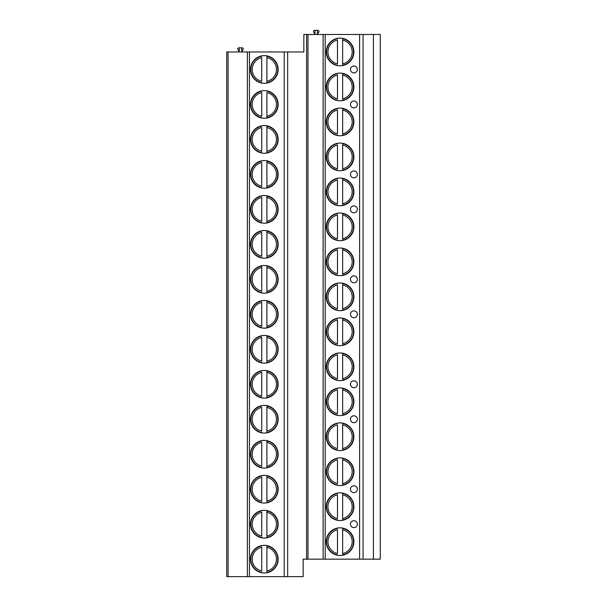 <?xml version="1.0" encoding="UTF-8"?>
<svg xmlns="http://www.w3.org/2000/svg" width="607" height="607" viewBox="0 0 607 607"><rect width="100%" height="100%" fill="white"/><g stroke="black" fill="none" stroke-linecap="round" stroke-linejoin="round"><path stroke-width="0.91" d="M373.388 559.161L373.388 34.478L380.27 34.478L380.27 559.161L303.159 559.161L303.159 576.65L226.73 576.65L226.73 51.974L228.103 51.974L228.103 576.65M373.388 34.478L303.841 34.478L303.841 51.974L287.665 51.974L287.665 576.65M363.062 559.161L363.062 34.478M326.225 51.974A13.84 13.84 0 0 0 340.064 65.814A13.84 13.84 0 0 0 353.904 51.974A13.84 13.84 0 0 0 340.064 38.127A13.84 13.84 0 0 0 326.225 51.974M326.225 86.953A13.84 13.84 0 0 0 340.064 100.792A13.84 13.84 0 0 0 353.904 86.953A13.84 13.84 0 0 0 340.064 73.106A13.84 13.84 0 0 0 326.225 86.953M326.225 121.931A13.84 13.84 0 0 0 340.064 135.771A13.84 13.84 0 0 0 353.904 121.931A13.84 13.84 0 0 0 340.064 108.092A13.84 13.84 0 0 0 326.225 121.931M326.225 156.91A13.84 13.84 0 0 0 340.064 170.749A13.84 13.84 0 0 0 353.904 156.91A13.84 13.84 0 0 0 340.064 143.07A13.84 13.84 0 0 0 326.225 156.91M326.225 191.888A13.84 13.84 0 0 0 340.064 205.727A13.84 13.84 0 0 0 353.904 191.888A13.84 13.84 0 0 0 340.064 178.048A13.84 13.84 0 0 0 326.225 191.888M326.225 226.866A13.84 13.84 0 0 0 340.064 240.706A13.84 13.84 0 0 0 353.904 226.866A13.84 13.84 0 0 0 340.064 213.027A13.84 13.84 0 0 0 326.225 226.866M326.225 261.845A13.84 13.84 0 0 0 340.064 275.684A13.84 13.84 0 0 0 353.904 261.845A13.84 13.84 0 0 0 340.064 248.005A13.84 13.84 0 0 0 326.225 261.845M326.225 296.823A13.84 13.84 0 0 0 340.064 310.663A13.84 13.84 0 0 0 353.904 296.823A13.84 13.84 0 0 0 340.064 282.983A13.84 13.84 0 0 0 326.225 296.823M326.225 331.801A13.84 13.84 0 0 0 340.064 345.641A13.84 13.84 0 0 0 353.904 331.801A13.84 13.84 0 0 0 340.064 317.962A13.84 13.84 0 0 0 326.225 331.801M326.225 366.78A13.84 13.84 0 0 0 340.064 380.619A13.84 13.84 0 0 0 353.904 366.78A13.84 13.84 0 0 0 340.064 352.94A13.84 13.84 0 0 0 326.225 366.78M326.225 401.758A13.84 13.84 0 0 0 340.064 415.598A13.84 13.84 0 0 0 353.904 401.758A13.84 13.84 0 0 0 340.064 387.919A13.84 13.84 0 0 0 326.225 401.758M326.225 436.737A13.84 13.84 0 0 0 340.064 450.576A13.84 13.84 0 0 0 353.904 436.737A13.84 13.84 0 0 0 340.064 422.897A13.84 13.84 0 0 0 326.225 436.737M326.225 471.715A13.84 13.84 0 0 0 340.064 485.554A13.84 13.84 0 0 0 353.904 471.715A13.84 13.84 0 0 0 340.064 457.875A13.84 13.84 0 0 0 326.225 471.715M326.225 506.693A13.84 13.84 0 0 0 340.064 520.533A13.84 13.84 0 0 0 353.904 506.693A13.84 13.84 0 0 0 340.064 492.854A13.84 13.84 0 0 0 326.225 506.693M326.225 541.672A13.84 13.84 0 0 0 340.064 555.511A13.84 13.84 0 0 0 353.904 541.672A13.84 13.84 0 0 0 340.064 527.832A13.84 13.84 0 0 0 326.225 541.672M357.348 69.464A3.445 3.445 0 0 0 353.904 66.019A3.445 3.445 0 0 0 350.459 69.464A3.445 3.445 0 0 0 353.904 72.901A3.445 3.445 0 0 0 357.348 69.464M357.348 104.442A3.445 3.445 0 0 0 353.904 100.997A3.445 3.445 0 0 0 350.459 104.442A3.445 3.445 0 0 0 353.904 107.879A3.445 3.445 0 0 0 357.348 104.442M357.348 174.399A3.445 3.445 0 0 0 353.904 170.954A3.445 3.445 0 0 0 350.459 174.399A3.445 3.445 0 0 0 353.904 177.836A3.445 3.445 0 0 0 357.348 174.399M357.348 209.377A3.445 3.445 0 0 0 353.904 205.932A3.445 3.445 0 0 0 350.459 209.377A3.445 3.445 0 0 0 353.904 212.814A3.445 3.445 0 0 0 357.348 209.377M357.348 279.334A3.445 3.445 0 0 0 353.904 275.889A3.445 3.445 0 0 0 350.459 279.334A3.445 3.445 0 0 0 353.904 282.771A3.445 3.445 0 0 0 357.348 279.334M357.348 314.312A3.445 3.445 0 0 0 353.904 310.867A3.445 3.445 0 0 0 350.459 314.312A3.445 3.445 0 0 0 353.904 317.749A3.445 3.445 0 0 0 357.348 314.312M357.348 384.269A3.445 3.445 0 0 0 353.904 380.824A3.445 3.445 0 0 0 350.459 384.269A3.445 3.445 0 0 0 353.904 387.714A3.445 3.445 0 0 0 357.348 384.269M357.348 419.247A3.445 3.445 0 0 0 353.904 415.803A3.445 3.445 0 0 0 350.459 419.247A3.445 3.445 0 0 0 353.904 422.692A3.445 3.445 0 0 0 357.348 419.247M357.348 489.204A3.445 3.445 0 0 0 353.904 485.759A3.445 3.445 0 0 0 350.459 489.204A3.445 3.445 0 0 0 353.904 492.649A3.445 3.445 0 0 0 357.348 489.204M357.348 524.182A3.445 3.445 0 0 0 353.904 520.738A3.445 3.445 0 0 0 350.459 524.182A3.445 3.445 0 0 0 353.904 527.627A3.445 3.445 0 0 0 357.348 524.182M323.121 559.161L323.121 34.478M307.977 559.161L307.977 34.478M306.596 559.161L306.596 34.478M287.665 51.974L247.383 51.974L247.383 576.65M250.479 69.464A13.84 13.84 0 0 0 264.318 83.303A13.84 13.84 0 0 0 278.158 69.464A13.84 13.84 0 0 0 264.318 55.616A13.84 13.84 0 0 0 250.479 69.464M250.479 104.442A13.84 13.84 0 0 0 264.318 118.282A13.84 13.84 0 0 0 278.158 104.442A13.84 13.84 0 0 0 264.318 90.602A13.84 13.84 0 0 0 250.479 104.442M250.479 139.42A13.84 13.84 0 0 0 264.318 153.26A13.84 13.84 0 0 0 278.158 139.42A13.84 13.84 0 0 0 264.318 125.581A13.84 13.84 0 0 0 250.479 139.42M250.479 174.399A13.84 13.84 0 0 0 264.318 188.238A13.84 13.84 0 0 0 278.158 174.399A13.84 13.84 0 0 0 264.318 160.559A13.84 13.84 0 0 0 250.479 174.399M250.479 209.377A13.84 13.84 0 0 0 264.318 223.217A13.84 13.84 0 0 0 278.158 209.377A13.84 13.84 0 0 0 264.318 195.537A13.84 13.84 0 0 0 250.479 209.377M250.479 244.355A13.84 13.84 0 0 0 264.318 258.195A13.84 13.84 0 0 0 278.158 244.355A13.84 13.84 0 0 0 264.318 230.516A13.84 13.84 0 0 0 250.479 244.355M250.479 279.334A13.84 13.84 0 0 0 264.318 293.173A13.84 13.84 0 0 0 278.158 279.334A13.84 13.84 0 0 0 264.318 265.494A13.84 13.84 0 0 0 250.479 279.334M250.479 314.312A13.84 13.84 0 0 0 264.318 328.152A13.84 13.84 0 0 0 278.158 314.312A13.84 13.84 0 0 0 264.318 300.473A13.84 13.84 0 0 0 250.479 314.312M250.479 349.291A13.84 13.84 0 0 0 264.318 363.13A13.84 13.84 0 0 0 278.158 349.291A13.84 13.84 0 0 0 264.318 335.451A13.84 13.84 0 0 0 250.479 349.291M250.479 384.269A13.84 13.84 0 0 0 264.318 398.109A13.84 13.84 0 0 0 278.158 384.269A13.84 13.84 0 0 0 264.318 370.429A13.84 13.84 0 0 0 250.479 384.269M250.479 419.247A13.84 13.84 0 0 0 264.318 433.087A13.84 13.84 0 0 0 278.158 419.247A13.84 13.84 0 0 0 264.318 405.408A13.84 13.84 0 0 0 250.479 419.247M250.479 454.226A13.84 13.84 0 0 0 264.318 468.065A13.84 13.84 0 0 0 278.158 454.226A13.84 13.84 0 0 0 264.318 440.386A13.84 13.84 0 0 0 250.479 454.226M250.479 489.204A13.84 13.84 0 0 0 264.318 503.044A13.84 13.84 0 0 0 278.158 489.204A13.84 13.84 0 0 0 264.318 475.364A13.84 13.84 0 0 0 250.479 489.204M250.479 524.182A13.84 13.84 0 0 0 264.318 538.022A13.84 13.84 0 0 0 278.158 524.182A13.84 13.84 0 0 0 264.318 510.343A13.84 13.84 0 0 0 250.479 524.182M250.479 559.161A13.84 13.84 0 0 0 264.318 573A13.84 13.84 0 0 0 278.158 559.161A13.84 13.84 0 0 0 264.318 545.321A13.84 13.84 0 0 0 250.479 559.161M247.383 51.974L228.103 51.974M241.7 47.839L241.7 51.974L243.126 49.364A1.032 1.032 0 0 0 242.216 47.839L239.295 47.839L239.295 51.974L237.868 49.364A1.032 1.032 0 0 1 238.779 47.839L239.295 47.839M317.446 30.35L317.446 34.478L318.865 31.875A1.032 1.032 0 0 0 317.962 30.35L315.033 30.35L315.033 34.478L313.614 31.875A1.032 1.032 0 0 1 314.517 30.35L315.033 30.35M261.738 83.06A13.84 13.84 0 0 0 266.905 83.06L266.905 56.216A13.498 13.498 0 0 1 266.905 82.704L266.905 81.3A12.117 12.117 0 0 0 266.905 57.619L266.905 55.867A13.84 13.84 0 0 0 261.738 55.867L261.738 56.216A13.498 13.498 0 0 0 261.738 82.704L261.738 83.06M261.738 81.3L261.738 57.619A12.117 12.117 0 0 0 261.738 81.3M266.905 56.216A13.498 13.498 0 0 1 266.905 82.704A13.498 13.498 0 0 0 266.905 56.216M266.905 118.039L266.905 117.682A13.498 13.498 0 0 0 266.905 91.194L266.905 90.845A13.84 13.84 0 0 0 261.738 90.845L261.738 91.194A13.498 13.498 0 0 0 261.738 117.682L261.738 118.039M261.738 116.278L261.738 92.598A12.117 12.117 0 0 0 261.738 116.278M266.905 116.278L266.905 92.598A12.117 12.117 0 0 1 266.905 116.278L266.905 117.682L266.905 116.278M266.905 91.194A13.498 13.498 0 0 1 266.905 117.682A13.498 13.498 0 0 0 266.905 91.194M261.738 153.017A13.84 13.84 0 0 0 266.905 153.017L266.905 126.173A13.498 13.498 0 0 1 266.905 152.66L266.905 151.257A12.117 12.117 0 0 0 266.905 127.576L266.905 125.824A13.84 13.84 0 0 0 261.738 125.824L261.738 126.173A13.498 13.498 0 0 0 261.738 152.66L261.738 153.017M261.738 151.257L261.738 127.576A12.117 12.117 0 0 0 261.738 151.257M266.905 126.173A13.498 13.498 0 0 1 266.905 152.66A13.498 13.498 0 0 0 266.905 126.173M261.738 160.802L261.738 161.151A13.498 13.498 0 0 0 261.738 187.639L261.738 187.995M266.905 187.995L266.905 161.151A13.498 13.498 0 0 1 266.905 187.639L266.905 186.235A12.117 12.117 0 0 0 266.905 162.555L266.905 160.802M261.738 186.235L261.738 162.555A12.117 12.117 0 0 0 261.738 186.235M266.905 161.151A13.498 13.498 0 0 1 266.905 187.639A13.498 13.498 0 0 0 266.905 161.151M261.738 195.78L261.738 196.129A13.498 13.498 0 0 0 261.738 222.617L261.738 222.974M266.905 222.974L266.905 196.129A13.498 13.498 0 0 1 266.905 222.617L266.905 221.214A12.117 12.117 0 0 0 266.905 197.533L266.905 195.78M261.738 221.214L261.738 197.533A12.117 12.117 0 0 0 261.738 221.214M266.905 196.129A13.498 13.498 0 0 1 266.905 222.617A13.498 13.498 0 0 0 266.905 196.129M261.738 230.759L261.738 231.108A13.498 13.498 0 0 0 261.738 257.603L261.738 257.952M266.905 257.952L266.905 231.108A13.498 13.498 0 0 1 266.905 257.603L266.905 256.192A12.117 12.117 0 0 0 266.905 232.511L266.905 230.759M261.738 256.192L261.738 232.511A12.117 12.117 0 0 0 261.738 256.192M266.905 231.108A13.498 13.498 0 0 1 266.905 257.603A13.498 13.498 0 0 0 266.905 231.108M261.738 265.737L261.738 266.086A13.498 13.498 0 0 0 261.738 292.582L261.738 292.931A13.84 13.84 0 0 0 266.905 292.931L266.905 266.086A13.498 13.498 0 0 1 266.905 292.582L266.905 291.17A12.117 12.117 0 0 0 266.905 267.49L266.905 265.737M261.738 266.086L261.738 267.49L261.738 266.086A13.498 13.498 0 0 0 261.738 292.582M261.738 291.17L261.738 267.49A12.117 12.117 0 0 0 261.738 291.17M266.905 266.086A13.498 13.498 0 0 1 266.905 292.582A13.498 13.498 0 0 0 266.905 266.086M261.738 327.909A13.84 13.84 0 0 0 266.905 327.909L266.905 301.064A13.498 13.498 0 0 1 266.905 327.56L266.905 326.149A12.117 12.117 0 0 0 266.905 302.468L266.905 300.715A13.84 13.84 0 0 0 261.738 300.715L261.738 301.064A13.498 13.498 0 0 0 261.738 327.56L261.738 327.909M261.738 326.149L261.738 302.468A12.117 12.117 0 0 0 261.738 326.149M266.905 301.064A13.498 13.498 0 0 1 266.905 327.56A13.498 13.498 0 0 0 266.905 301.064M261.738 362.887A13.84 13.84 0 0 0 266.905 362.887L266.905 336.043A13.498 13.498 0 0 1 266.905 362.538L266.905 361.127A12.117 12.117 0 0 0 266.905 337.446L266.905 335.694A13.84 13.84 0 0 0 261.738 335.694L261.738 336.043A13.498 13.498 0 0 0 261.738 362.538L261.738 362.887M261.738 361.127L261.738 337.446A12.117 12.117 0 0 0 261.738 361.127M266.905 336.043A13.498 13.498 0 0 1 266.905 362.538A13.498 13.498 0 0 0 266.905 336.043M261.738 397.866A13.84 13.84 0 0 0 266.905 397.866L266.905 371.021A13.498 13.498 0 0 1 266.905 397.517L266.905 396.105A12.117 12.117 0 0 0 266.905 372.425L266.905 370.672A13.84 13.84 0 0 0 261.738 370.672L261.738 371.021A13.498 13.498 0 0 0 261.738 397.517L261.738 397.866M261.738 396.105L261.738 372.425A12.117 12.117 0 0 0 261.738 396.105M266.905 371.021A13.498 13.498 0 0 1 266.905 397.517A13.498 13.498 0 0 0 266.905 371.021M261.738 432.844A13.84 13.84 0 0 0 266.905 432.844L266.905 406A13.498 13.498 0 0 1 266.905 432.495L266.905 431.084A12.117 12.117 0 0 0 266.905 407.403L266.905 405.651A13.84 13.84 0 0 0 261.738 405.651L261.738 406A13.498 13.498 0 0 0 261.738 432.495L261.738 432.844M261.738 431.084L261.738 407.403A12.117 12.117 0 0 0 261.738 431.084M266.905 406A13.498 13.498 0 0 1 266.905 432.495A13.498 13.498 0 0 0 266.905 406M261.738 467.822A13.84 13.84 0 0 0 266.905 467.822L266.905 440.978A13.498 13.498 0 0 1 266.905 467.473L266.905 466.062A12.117 12.117 0 0 0 266.905 442.382L266.905 440.629A13.84 13.84 0 0 0 261.738 440.629L261.738 440.978A13.498 13.498 0 0 0 261.738 467.473L261.738 467.822M261.738 466.062L261.738 442.382A12.117 12.117 0 0 0 261.738 466.062M266.905 440.978A13.498 13.498 0 0 1 266.905 467.473A13.498 13.498 0 0 0 266.905 440.978M261.738 502.801A13.84 13.84 0 0 0 266.905 502.801L266.905 475.956A13.498 13.498 0 0 1 266.905 502.452L266.905 501.041A12.117 12.117 0 0 0 266.905 477.36L266.905 475.607A13.84 13.84 0 0 0 261.738 475.607L261.738 475.956A13.498 13.498 0 0 0 261.738 502.452L261.738 502.801M261.738 501.041L261.738 477.36A12.117 12.117 0 0 0 261.738 501.041M266.905 475.956A13.498 13.498 0 0 1 266.905 502.452A13.498 13.498 0 0 0 266.905 475.956M261.738 537.779A13.84 13.84 0 0 0 266.905 537.779L266.905 510.935A13.498 13.498 0 0 1 266.905 537.43L266.905 536.019A12.117 12.117 0 0 0 266.905 512.338L266.905 510.586A13.84 13.84 0 0 0 261.738 510.586L261.738 510.935A13.498 13.498 0 0 0 261.738 537.43L261.738 537.779M261.738 536.019L261.738 512.338A12.117 12.117 0 0 0 261.738 536.019M266.905 510.935A13.498 13.498 0 0 1 266.905 537.43A13.498 13.498 0 0 0 266.905 510.935M261.738 572.758A13.84 13.84 0 0 0 266.905 572.758L266.905 545.913A13.498 13.498 0 0 1 266.905 572.409L266.905 570.997A12.117 12.117 0 0 0 266.905 547.317L266.905 545.564A13.84 13.84 0 0 0 261.738 545.564L261.738 545.913A13.498 13.498 0 0 0 261.738 572.409L261.738 572.758M261.738 570.997L261.738 547.317A12.117 12.117 0 0 0 261.738 570.997M266.905 545.913A13.498 13.498 0 0 1 266.905 572.409A13.498 13.498 0 0 0 266.905 545.913M337.477 38.37L337.477 38.727A13.498 13.498 0 0 0 337.477 65.215L337.477 65.571M342.644 65.571L342.644 38.37M337.477 63.811L337.477 40.13A12.117 12.117 0 0 0 337.477 63.811M342.644 38.727L342.644 40.13A12.117 12.117 0 0 1 342.644 63.811L342.644 65.215A13.498 13.498 0 0 0 342.644 38.727A13.498 13.498 0 0 1 342.644 65.215M337.477 73.356L337.477 73.705A13.498 13.498 0 0 0 337.477 100.193L337.477 100.55M342.644 100.55L342.644 73.356M337.477 98.789L337.477 75.109A12.117 12.117 0 0 0 337.477 98.789M342.644 73.705L342.644 75.109A12.117 12.117 0 0 1 342.644 98.789L342.644 100.193A13.498 13.498 0 0 0 342.644 73.705A13.498 13.498 0 0 1 342.644 100.193M337.477 108.334L337.477 108.683A13.498 13.498 0 0 0 337.477 135.171L337.477 135.528M342.644 135.528L342.644 108.334M337.477 133.768L337.477 110.087A12.117 12.117 0 0 0 337.477 133.768M342.644 108.683L342.644 110.087A12.117 12.117 0 0 1 342.644 133.768L342.644 135.171A13.498 13.498 0 0 0 342.644 108.683A13.498 13.498 0 0 1 342.644 135.171M337.477 143.313L337.477 143.662A13.498 13.498 0 0 0 337.477 170.15L337.477 170.506M342.644 170.506L342.644 143.313M337.477 168.746L337.477 145.065A12.117 12.117 0 0 0 337.477 168.746M342.644 143.662L342.644 145.065A12.117 12.117 0 0 1 342.644 168.746L342.644 170.15A13.498 13.498 0 0 0 342.644 143.662A13.498 13.498 0 0 1 342.644 170.15M337.477 178.291L337.477 178.64A13.498 13.498 0 0 0 337.477 205.128L337.477 205.485M342.644 205.485L342.644 178.291M337.477 203.724L337.477 180.044A12.117 12.117 0 0 0 337.477 203.724M342.644 178.64L342.644 180.044A12.117 12.117 0 0 1 342.644 203.724L342.644 205.128A13.498 13.498 0 0 0 342.644 178.64A13.498 13.498 0 0 1 342.644 205.128M337.477 213.269L337.477 213.618A13.498 13.498 0 0 0 337.477 240.106L337.477 240.463M342.644 240.463L342.644 213.269M337.477 238.703L337.477 215.022A12.117 12.117 0 0 0 337.477 238.703M342.644 213.618L342.644 215.022A12.117 12.117 0 0 1 342.644 238.703L342.644 240.106A13.498 13.498 0 0 0 342.644 213.618A13.498 13.498 0 0 1 342.644 240.106M337.477 248.248L337.477 248.597A13.498 13.498 0 0 0 337.477 275.092L337.477 275.441M342.644 275.441L342.644 248.248M337.477 273.681L337.477 250.001A12.117 12.117 0 0 0 337.477 273.681M342.644 248.597L342.644 250.001A12.117 12.117 0 0 1 342.644 273.681L342.644 275.092A13.498 13.498 0 0 0 342.644 248.597A13.498 13.498 0 0 1 342.644 275.092M337.477 283.226L337.477 283.575A13.498 13.498 0 0 0 337.477 310.071L337.477 310.42M342.644 310.42L342.644 283.226M337.477 308.66L337.477 284.979A12.117 12.117 0 0 0 337.477 308.66M342.644 283.575L342.644 284.979A12.117 12.117 0 0 1 342.644 308.66L342.644 310.071A13.498 13.498 0 0 0 342.644 283.575A13.498 13.498 0 0 1 342.644 310.071M337.477 318.205L337.477 318.554A13.498 13.498 0 0 0 337.477 345.049L337.477 345.398M342.644 345.398L342.644 318.205M337.477 343.638L337.477 319.957A12.117 12.117 0 0 0 337.477 343.638M342.644 318.554L342.644 319.957A12.117 12.117 0 0 1 342.644 343.638L342.644 345.049A13.498 13.498 0 0 0 342.644 318.554A13.498 13.498 0 0 1 342.644 345.049M337.477 353.183L337.477 353.532A13.498 13.498 0 0 0 337.477 380.028L337.477 380.377M342.644 380.377L342.644 353.183M337.477 378.616L337.477 354.936A12.117 12.117 0 0 0 337.477 378.616M342.644 353.532L342.644 354.936A12.117 12.117 0 0 1 342.644 378.616L342.644 380.028A13.498 13.498 0 0 0 342.644 353.532A13.498 13.498 0 0 1 342.644 380.028M337.477 388.161L337.477 388.51A13.498 13.498 0 0 0 337.477 415.006L337.477 415.355M342.644 415.355L342.644 388.161M337.477 413.595L337.477 389.914A12.117 12.117 0 0 0 337.477 413.595M342.644 388.51L342.644 389.914A12.117 12.117 0 0 1 342.644 413.595L342.644 415.006A13.498 13.498 0 0 0 342.644 388.51A13.498 13.498 0 0 1 342.644 415.006M337.477 423.14L337.477 423.489A13.498 13.498 0 0 0 337.477 449.984L337.477 450.333M342.644 450.333L342.644 423.14M337.477 448.573L337.477 424.892A12.117 12.117 0 0 0 337.477 448.573M342.644 423.489L342.644 424.892A12.117 12.117 0 0 1 342.644 448.573L342.644 449.984A13.498 13.498 0 0 0 342.644 423.489A13.498 13.498 0 0 1 342.644 449.984M337.477 458.118L337.477 458.467A13.498 13.498 0 0 0 337.477 484.963L337.477 485.312M342.644 485.312L342.644 458.118M337.477 483.551L337.477 459.871A12.117 12.117 0 0 0 337.477 483.551M342.644 458.467L342.644 459.871A12.117 12.117 0 0 1 342.644 483.551L342.644 484.963A13.498 13.498 0 0 0 342.644 458.467A13.498 13.498 0 0 1 342.644 484.963M337.477 493.096L337.477 493.445A13.498 13.498 0 0 0 337.477 519.941L337.477 520.29M342.644 520.29L342.644 493.096M337.477 518.53L337.477 494.849A12.117 12.117 0 0 0 337.477 518.53M342.644 493.445L342.644 494.849A12.117 12.117 0 0 1 342.644 518.53L342.644 519.941A13.498 13.498 0 0 0 342.644 493.445A13.498 13.498 0 0 1 342.644 519.941M337.477 528.075L337.477 528.424A13.498 13.498 0 0 0 337.477 554.919L337.477 555.268M342.644 555.268L342.644 528.075M337.477 553.508L337.477 529.828A12.117 12.117 0 0 0 337.477 553.508M342.644 528.424L342.644 529.828A12.117 12.117 0 0 1 342.644 553.508L342.644 554.919A13.498 13.498 0 0 0 342.644 528.424A13.498 13.498 0 0 1 342.644 554.919M359.617 559.161L359.617 34.478M325.193 559.161L325.193 34.478M284.22 51.974L284.22 576.65M249.447 51.974L249.447 576.65M261.738 82.704A13.498 13.498 0 0 1 261.738 56.216M261.738 117.682A13.498 13.498 0 0 1 261.738 91.194M261.738 152.66A13.498 13.498 0 0 1 261.738 126.173M261.738 187.639A13.498 13.498 0 0 1 261.738 161.151M261.738 222.617A13.498 13.498 0 0 1 261.738 196.129M261.738 257.603A13.498 13.498 0 0 1 261.738 231.108M261.738 327.56A13.498 13.498 0 0 1 261.738 301.064M261.738 362.538A13.498 13.498 0 0 1 261.738 336.043M261.738 397.517A13.498 13.498 0 0 1 261.738 371.021M261.738 432.495A13.498 13.498 0 0 1 261.738 406M261.738 467.473A13.498 13.498 0 0 1 261.738 440.978M261.738 502.452A13.498 13.498 0 0 1 261.738 475.956M261.738 537.43A13.498 13.498 0 0 1 261.738 510.935M261.738 572.409A13.498 13.498 0 0 1 261.738 545.913M337.477 65.215A13.498 13.498 0 0 1 337.477 38.727M337.477 100.193A13.498 13.498 0 0 1 337.477 73.705M337.477 135.171A13.498 13.498 0 0 1 337.477 108.683M337.477 170.15A13.498 13.498 0 0 1 337.477 143.662M337.477 205.128A13.498 13.498 0 0 1 337.477 178.64M337.477 240.106A13.498 13.498 0 0 1 337.477 213.618M337.477 275.092A13.498 13.498 0 0 1 337.477 248.597M337.477 310.071A13.498 13.498 0 0 1 337.477 283.575M337.477 345.049A13.498 13.498 0 0 1 337.477 318.554M337.477 380.028A13.498 13.498 0 0 1 337.477 353.532M337.477 415.006A13.498 13.498 0 0 1 337.477 388.51M337.477 449.984A13.498 13.498 0 0 1 337.477 423.489M337.477 484.963A13.498 13.498 0 0 1 337.477 458.467M337.477 519.941A13.498 13.498 0 0 1 337.477 493.445M337.477 554.919A13.498 13.498 0 0 1 337.477 528.424"/></g></svg>

